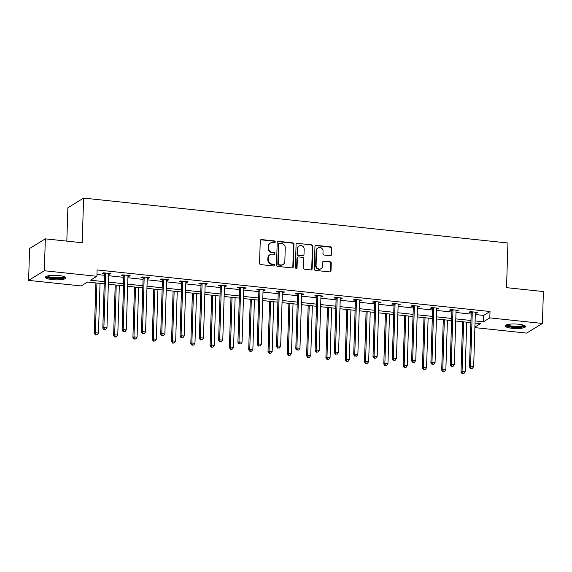 <?xml version="1.0" encoding="UTF-8"?>
<svg xmlns="http://www.w3.org/2000/svg" width="572" height="572" viewBox="0 0 572 572"><rect width="100%" height="100%" fill="white"/><g stroke="black" fill="none" stroke-linecap="round" stroke-linejoin="round"><path stroke-width="0.86" d="M275.239 241.892A0.901 0.829 58.5 0 0 274.417 240.926L261.518 239.561A1.287 1.187 58.5 0 0 260.26 240.683L259.552 263.227A1.287 1.187 58.5 0 0 260.732 264.607L273.63 265.973A0.901 0.829 58.5 0 0 274.51 265.186A0.901 0.829 58.5 0 0 273.688 264.214L272.015 264.042A4.111 3.804 58.5 0 1 268.254 259.624L268.318 257.743A4.111 3.804 58.5 0 1 272.329 254.147L273.995 254.325A0.901 0.829 58.5 0 0 274.875 253.539A0.901 0.829 58.5 0 0 274.052 252.574L272.379 252.395A4.111 3.804 58.5 0 1 268.625 247.976L268.683 246.096A4.111 3.804 58.5 0 1 272.694 242.499L274.367 242.678A0.901 0.829 58.5 0 0 275.239 241.892M274.624 242.664A0.901 0.829 58.5 0 0 273.995 241.184L261.089 239.818A1.287 1.187 58.5 0 0 260.61 239.868M273.895 265.959A0.901 0.829 58.5 0 0 273.259 264.478L271.593 264.3L272.015 264.042M274.26 254.311A0.901 0.829 58.5 0 0 273.63 252.831L271.957 252.652L272.379 252.395M512.04 328.278A10.21 2.252 1.8 0 1 505.155 325.926A10.21 2.252 1.8 0 1 518.675 324.217A10.21 2.252 1.8 0 1 525.561 326.569A10.21 2.252 1.8 0 1 512.04 328.278M52.324 279.622A10.21 2.252 1.8 0 1 45.438 277.27A10.21 2.252 1.8 0 1 58.959 275.561A10.21 2.252 1.8 0 1 65.844 277.913A10.21 2.252 1.8 0 1 52.324 279.622M330.273 255.691A1.287 1.187 58.5 0 0 331.524 254.569L331.724 248.248A1.287 1.187 58.5 0 0 330.552 246.868L316.223 245.345A1.287 1.187 58.5 0 0 314.965 246.475L314.257 269.012A1.287 1.187 58.5 0 0 315.437 270.392L329.765 271.914A1.287 1.187 58.5 0 0 331.016 270.785L331.26 263.149A1.287 1.187 58.5 0 0 330.08 261.769L323.952 261.118A1.287 1.187 58.5 0 0 322.694 262.241L322.579 266.03A3.439 3.175 58.5 0 1 317.746 268.504A3.439 3.175 58.5 0 1 316.08 265.344L316.545 250.5A3.439 3.175 58.5 0 1 321.378 248.026A3.439 3.175 58.5 0 1 323.044 251.194L322.965 253.661A1.287 1.187 58.5 0 0 324.138 255.048L330.273 255.691M104.211 283.805L87.559 282.039L81.181 285.95L28.6 280.387L29.601 248.484L45.338 238.846L82.204 242.742L83.605 198.091L507.936 243L506.535 287.659L543.4 291.556L542.399 323.452L526.662 333.097L474.889 327.62M45.338 238.846L44.33 270.742L96.911 276.305L90.533 280.216L104.283 281.667M475.296 314.536L483.64 315.422L490.018 311.511L97.111 269.927L96.911 276.305M490.018 311.511L489.818 317.889L542.399 323.452M293.958 244.251A1.287 1.187 58.5 0 0 292.785 242.864L278.457 241.348A1.287 1.187 58.5 0 0 277.205 242.478L276.49 265.015A1.287 1.187 58.5 0 0 277.67 266.395L291.999 267.918A1.287 1.187 58.5 0 0 293.25 266.788L293.958 244.251L293.536 244.509A1.287 1.187 58.5 0 0 292.356 243.129L278.028 241.613A1.287 1.187 58.5 0 0 277.549 241.663M297.34 243.35L311.668 244.866A1.287 1.187 58.5 0 1 312.841 246.246L312.133 268.79A1.287 1.187 58.5 0 1 310.882 269.912L304.747 269.262A1.287 1.187 58.5 0 1 303.575 267.882L303.861 258.744A1.287 1.187 58.5 0 0 302.688 257.357L298.62 256.928A1.287 1.187 58.5 0 0 297.361 258.051L297.068 267.574A0.901 0.829 58.5 0 1 295.803 268.218A0.901 0.829 58.5 0 1 295.367 267.389L296.082 244.473A1.287 1.187 58.5 0 1 297.34 243.35L311.668 244.866M83.605 198.091L67.875 207.736L66.824 241.119M96.968 274.496L104.483 275.289M108.616 275.725L123.781 277.334M127.913 277.77L143.079 279.372M147.211 279.815L162.376 281.417M166.509 281.853L181.681 283.462M185.807 283.898L200.979 285.507M205.112 285.943L220.277 287.544M224.41 287.981L239.575 289.589M243.708 290.025L258.873 291.634M263.006 292.07L278.171 293.672M282.303 294.108L297.476 295.717M301.601 296.153L316.774 297.762M320.906 298.198L336.071 299.8M340.204 300.236L355.369 301.844M359.502 302.281L374.667 303.889M378.8 304.325L393.965 305.927M398.098 306.363L413.27 307.972M417.403 308.408L432.568 310.017M436.701 310.453L451.866 312.055M455.998 312.491L471.164 314.099M108.666 274.131L109.788 274.245L110.854 273.595L103.432 272.808L102.367 273.459L104.369 273.673M127.964 276.169L129.086 276.29L130.151 275.64L122.73 274.853L121.664 275.504L123.666 275.718M147.261 278.214L148.391 278.335L149.449 277.685L142.028 276.898L140.962 277.549L142.971 277.756M166.559 280.259L167.689 280.373L168.747 279.722L161.325 278.936L160.267 279.586L162.269 279.801M185.857 282.296L186.987 282.418L188.052 281.767L180.623 280.981L179.565 281.631L181.567 281.846M205.162 284.341L206.285 284.463L207.35 283.812L199.928 283.026L198.863 283.676L200.865 283.884M224.46 286.386L225.582 286.5L226.648 285.85L219.226 285.063L218.161 285.714L220.163 285.928M243.758 288.424L244.88 288.545L245.946 287.895L238.524 287.108L237.459 287.759L239.461 287.973M263.056 290.469L264.185 290.59L265.244 289.94L257.822 289.153L256.757 289.804L258.766 290.011M282.353 292.514L283.483 292.628L284.541 291.977L277.12 291.191L276.062 291.842L278.063 292.056M301.651 294.551L302.781 294.673L303.846 294.022L296.418 293.236L295.359 293.886L297.361 294.101M320.956 296.596L322.079 296.718L323.144 296.067L315.723 295.281L314.657 295.931L316.659 296.139M340.254 298.641L341.377 298.756L342.442 298.105L335.02 297.318L333.955 297.976L335.957 298.184M359.552 300.679L360.675 300.8L361.74 300.15L354.318 299.363L353.253 300.014L355.255 300.228M378.85 302.724L379.98 302.845L381.038 302.195L373.616 301.408L372.558 302.059L374.56 302.266M398.148 304.769L399.277 304.883L400.343 304.232L392.914 303.446L391.856 304.104L393.858 304.311M417.453 306.807L418.575 306.928L419.641 306.277L412.219 305.491L411.154 306.142L413.156 306.356M436.751 308.851L437.873 308.973L438.938 308.322L431.517 307.536L430.451 308.186L432.453 308.401M456.048 310.896L457.171 311.011L458.236 310.36L450.815 309.574L449.749 310.231L451.751 310.439M475.346 312.934L476.476 313.056L477.534 312.405L470.112 311.618L469.047 312.269L471.049 312.484M28.6 280.387L44.33 270.742M474.903 327.034L480.466 323.623L475.032 323.051M470.899 322.608L455.727 321.006M451.601 320.57L436.429 318.962M432.296 318.525L417.131 316.924M412.998 316.48L397.833 314.879M393.7 314.443L378.535 312.834M374.403 312.398L359.237 310.796M355.105 310.353L339.932 308.751M335.807 308.315L320.635 306.706M316.502 306.27L301.337 304.661M297.204 304.225L282.039 302.624M277.906 302.188L262.741 300.579M258.608 300.143L243.443 298.534M239.31 298.098L224.138 296.496M220.005 296.06L204.84 294.451M200.708 294.015L185.542 292.406M181.41 291.97L166.245 290.369M162.112 289.933L146.947 288.324M142.814 287.888L127.649 286.279M123.516 285.843L108.344 284.241M475.096 320.913L483.44 321.8L489.818 317.889M108.415 282.11L123.581 283.712M127.713 284.148L142.878 285.757M147.011 286.193L162.176 287.795M166.309 288.238L181.481 289.84M185.607 290.276L200.779 291.884M204.912 292.321L220.077 293.922M224.21 294.365L239.375 295.967M243.508 296.403L258.673 298.012M262.805 298.448L277.971 300.05M282.103 300.493L297.276 302.095M301.401 302.531L316.573 304.14M320.706 304.576L335.871 306.177M340.004 306.621L355.169 308.222M359.302 308.658L374.467 310.267M378.6 310.703L393.765 312.305M397.897 312.748L413.07 314.35M417.195 314.786L432.368 316.395M436.5 316.831L451.666 318.432M455.798 318.876L470.963 320.477M483.64 315.422L483.44 321.8M109.788 274.245L109.817 273.488M129.086 276.29L129.115 275.525M148.391 278.335L148.413 277.57M167.689 280.373L167.71 279.615M186.987 282.418L187.008 281.653M206.285 284.463L206.306 283.698M225.582 286.5L225.611 285.743M244.88 288.545L244.909 287.78M264.185 290.59L264.207 289.825M283.483 292.628L283.505 291.87M302.781 294.673L302.803 293.915M322.079 296.718L322.1 295.953M341.377 298.756L341.405 297.998M360.675 300.8L360.703 300.043M379.98 302.845L380.001 302.08M399.277 304.883L399.299 304.125M418.575 306.928L418.597 306.17M437.873 308.973L437.902 308.208M457.171 311.011L457.2 310.253M476.476 313.056L476.497 312.298M270.42 243L269.991 243.264A4.111 3.804 58.5 0 0 268.254 246.36L268.683 246.096M271.957 252.652A4.111 3.804 58.5 0 1 268.197 248.234L268.254 246.36M270.055 254.647L269.627 254.912A4.111 3.804 58.5 0 0 267.889 258.001L268.318 257.743M271.593 264.3A4.111 3.804 58.5 0 1 267.832 259.881L267.889 258.001M292.478 267.86A1.287 1.187 58.5 0 0 292.828 267.053L293.536 244.509M279.737 243.243A0.901 0.829 58.5 0 0 278.857 244.029L278.235 263.821A0.901 0.829 58.5 0 0 279.057 264.786L280.823 264.972A4.111 3.804 58.5 0 0 284.835 261.375L285.256 247.848A4.111 3.804 58.5 0 0 281.495 243.429L279.737 243.243M279.236 243.357L278.814 243.615A0.901 0.829 58.5 0 0 278.435 244.294L278.857 244.029M283.097 264.471L282.668 264.729A4.111 3.804 58.5 0 1 280.394 265.229L278.635 265.043A0.901 0.829 58.5 0 1 277.813 264.078L278.435 244.294M311.361 269.862A1.287 1.187 58.5 0 0 311.711 269.047L312.419 246.511A1.287 1.187 58.5 0 0 311.24 245.123M297.905 257.085L297.483 257.35A1.287 1.187 58.5 0 0 296.94 258.315L296.639 267.832L297.068 267.574M296.453 268.339A0.901 0.829 58.5 0 0 296.639 267.832M304.161 249.256A3.439 3.175 58.5 0 0 299.113 245.981A3.439 3.175 58.5 0 0 297.662 248.57L297.497 253.796A1.287 1.187 58.5 0 0 298.67 255.176L302.738 255.605A1.287 1.187 58.5 0 0 303.997 254.483L304.161 249.256M299.113 245.981L298.691 246.239A3.439 3.175 58.5 0 0 297.24 248.827L297.662 248.57M303.453 255.448L303.024 255.713A1.287 1.187 58.5 0 1 302.316 255.87L298.248 255.434A1.287 1.187 58.5 0 1 297.075 254.054L297.24 248.827M296.911 243.608A1.287 1.187 58.5 0 0 296.432 243.665M317.996 247.919L317.574 248.177A3.439 3.175 58.5 0 0 316.123 250.765L316.545 250.5M321.128 268.618L320.699 268.876A3.439 3.175 58.5 0 1 315.658 265.601L316.123 250.765M330.244 271.857A1.287 1.187 58.5 0 0 330.595 271.049L330.83 263.406A1.287 1.187 58.5 0 0 329.658 262.026L323.523 261.375A1.287 1.187 58.5 0 0 323.044 261.433M330.759 255.641A1.287 1.187 58.5 0 0 331.102 254.833L331.302 248.505A1.287 1.187 58.5 0 0 330.123 247.125L315.794 245.61A1.287 1.187 58.5 0 0 315.315 245.66M95.903 282.925L94.316 333.412L95.381 332.754L98.47 333.083L100.036 283.362M96.94 283.033L95.381 332.754L95.932 334.706L95.51 334.97L97.168 334.842L95.932 334.706M98.47 333.083L97.168 334.842M95.51 334.97L94.316 333.412M105.577 273.702L104.512 274.353L102.817 328.192L103.882 327.541L105.577 273.702A1.308 1.208 58.5 0 0 105.498 273.216L105.434 273.023M104.44 329.493L105.677 329.629L104.44 329.493L103.882 327.541L106.978 327.87L108.666 274.031A1.308 1.208 58.5 0 1 108.773 273.566L108.852 273.387M104.512 274.353A1.308 1.208 58.5 0 0 104.44 273.866L104.097 272.88M102.817 328.192L104.011 329.758M105.677 329.629L106.978 327.87M64.493 276.734A8.837 1.952 1.8 0 1 56.75 278.543A8.837 1.952 1.8 0 1 47.004 276.684A8.837 1.952 1.8 0 1 46.861 276.183M47.612 275.961A8.18 1.809 -178.2 0 0 47.669 276.04A8.18 1.809 -178.2 0 0 55.813 277.742A8.18 1.809 -178.2 0 0 63.764 276.469M45.753 276.741A10.146 2.238 -178.2 0 0 55.606 278.807A10.146 2.238 -178.2 0 0 65.566 277.363M524.209 325.389A8.837 1.952 1.8 0 1 512.519 326.984A8.837 1.952 1.8 0 1 506.577 324.832M507.321 324.617A8.18 1.809 -178.2 0 0 512.748 326.219A8.18 1.809 -178.2 0 0 523.473 325.125M505.469 325.397A10.146 2.238 -178.2 0 0 512.09 327.248A10.146 2.238 -178.2 0 0 525.275 326.019M115.201 284.963L113.614 335.449L114.679 334.799L117.768 335.128L119.334 285.399M116.238 285.078L114.679 334.799L115.237 336.751L114.808 337.015L116.474 336.879L115.237 336.751M117.768 335.128L116.474 336.879M114.808 337.015L113.614 335.449M134.499 287.008L132.911 337.494L133.977 336.844L137.073 337.173L138.631 287.444M135.535 287.115L133.977 336.844L134.534 338.796L134.105 339.053L135.771 338.924L134.534 338.796M137.073 337.173L135.771 338.924M134.105 339.053L132.911 337.494M124.875 275.747L123.809 276.398L122.115 330.237L123.18 329.586L124.875 275.747A1.308 1.208 58.5 0 0 124.796 275.261L124.732 275.068M123.738 331.538L124.975 331.667L123.738 331.538L123.18 329.586L126.276 329.915L127.964 276.076A1.308 1.208 58.5 0 1 128.071 275.604L128.149 275.425M123.809 276.398A1.308 1.208 58.5 0 0 123.738 275.911L123.395 274.925M122.115 330.237L123.316 331.803M124.975 331.667L126.276 329.915M144.173 277.785L143.107 278.442L141.42 332.282L142.478 331.631L144.173 277.785A1.308 1.208 58.5 0 0 144.101 277.306L144.03 277.105M143.036 333.583L144.273 333.712L143.036 333.583L142.478 331.631L145.574 331.953L147.269 278.114A1.308 1.208 58.5 0 1 147.369 277.649L147.447 277.47M143.107 278.442A1.308 1.208 58.5 0 0 143.036 277.956L142.693 276.962M141.42 332.282L142.614 333.841M144.273 333.712L145.574 331.953M153.796 289.053L152.209 339.539L153.275 338.881L156.37 339.21L157.929 289.489M154.84 289.16L153.275 338.881L153.832 340.833L153.41 341.098L155.069 340.969L153.832 340.833M156.37 339.21L155.069 340.969M153.41 341.098L152.209 339.539M173.101 291.091L171.514 341.577L172.572 340.926L175.668 341.255L177.227 291.527M174.138 291.205L172.572 340.926L173.13 342.878L172.708 343.143L174.367 343.007L173.13 342.878M175.668 341.255L174.367 343.007M172.708 343.143L171.514 341.577M192.399 293.136L190.812 343.622L191.87 342.971L194.966 343.3L196.532 293.572M193.436 293.243L191.87 342.971L192.428 344.923L192.006 345.181L193.665 345.052L192.428 344.923M194.966 343.3L193.665 345.052M192.006 345.181L190.812 343.622M163.47 279.83L162.405 280.48L160.718 334.32L161.783 333.669L163.47 279.83A1.308 1.208 58.5 0 0 163.399 279.343L163.327 279.15M162.334 335.621L163.571 335.757L162.334 335.621L161.783 333.669L164.872 333.998L166.566 280.158A1.308 1.208 58.5 0 1 166.666 279.694L166.745 279.515M162.405 280.48A1.308 1.208 58.5 0 0 162.334 279.994L161.99 279.007M160.718 334.32L161.912 335.886M163.571 335.757L164.872 333.998M182.768 281.874L181.71 282.525L180.016 336.365L181.081 335.714L182.768 281.874A1.308 1.208 58.5 0 0 182.697 281.388L182.632 281.195M181.639 337.666L182.876 337.795L181.639 337.666L181.081 335.714L184.17 336.043L185.864 282.203A1.308 1.208 58.5 0 1 185.964 281.731L186.05 281.553M181.71 282.525A1.308 1.208 58.5 0 0 181.631 282.039L181.295 281.052M180.016 336.365L181.21 337.93M182.876 337.795L184.17 336.043M202.073 283.912L201.008 284.57L199.313 338.409L200.379 337.759L202.073 283.912A1.308 1.208 58.5 0 0 201.995 283.433L201.93 283.233M200.936 339.711L202.173 339.839L200.936 339.711L200.379 337.759L203.468 338.081L205.162 284.241A1.308 1.208 58.5 0 1 205.269 283.776L205.348 283.598M201.008 284.57A1.308 1.208 58.5 0 0 200.929 284.084L200.593 283.097M199.313 338.409L200.507 339.968M202.173 339.839L203.468 338.081M221.371 285.957L220.306 286.608L218.611 340.454L219.677 339.797L221.371 285.957A1.308 1.208 58.5 0 0 221.292 285.471L221.228 285.278M220.234 341.749L221.471 341.884L220.234 341.749L219.677 339.797L222.773 340.125L224.46 286.286A1.308 1.208 58.5 0 1 224.567 285.821L224.646 285.642M220.306 286.608A1.308 1.208 58.5 0 0 220.234 286.122L219.891 285.135M218.611 340.454L219.805 342.013M221.471 341.884L222.773 340.125M240.669 288.002L239.604 288.653L237.916 342.492L238.974 341.841L240.669 288.002A1.308 1.208 58.5 0 0 240.59 287.516L240.526 287.323M239.532 343.793L240.769 343.922L239.532 343.793L238.974 341.841L242.07 342.17L243.758 288.331A1.308 1.208 58.5 0 1 243.865 287.859L243.944 287.68M239.604 288.653A1.308 1.208 58.5 0 0 239.532 288.166L239.189 287.18M237.916 342.492L239.11 344.058M240.769 343.922L242.07 342.17M259.967 290.047L258.901 290.698L257.214 344.537L258.272 343.886L259.967 290.047A1.308 1.208 58.5 0 0 259.895 289.561L259.824 289.361M258.83 345.838L260.067 345.967L258.83 345.838L258.272 343.886L261.368 344.215L263.063 290.369A1.308 1.208 58.5 0 1 263.163 289.904L263.242 289.725M258.901 290.698A1.308 1.208 58.5 0 0 258.83 290.211L258.487 289.225M257.214 344.537L258.408 346.096M260.067 345.967L261.368 344.215M279.265 292.085L278.207 292.735L276.512 346.582L277.577 345.924L279.265 292.085A1.308 1.208 58.5 0 0 279.193 291.598L279.122 291.405M278.128 347.876L279.365 348.012L278.128 347.876L277.577 345.924L280.666 346.253L282.361 292.414A1.308 1.208 58.5 0 1 282.461 291.949L282.539 291.77M278.207 292.735A1.308 1.208 58.5 0 0 278.128 292.249L277.792 291.262M276.512 346.582L277.706 348.141M279.365 348.012L280.666 346.253M298.563 294.13L297.504 294.78L295.81 348.62L296.875 347.969L298.563 294.13A1.308 1.208 58.5 0 0 298.491 293.643L298.427 293.45M297.433 349.921L298.67 350.05L297.433 349.921L296.875 347.969L299.964 348.298L301.658 294.458A1.308 1.208 58.5 0 1 301.766 293.987L301.844 293.808M297.504 294.78A1.308 1.208 58.5 0 0 297.426 294.294L297.09 293.307M295.81 348.62L297.004 350.186M298.67 350.05L299.964 348.298M317.868 296.174L316.802 296.825L315.108 350.665L316.173 350.014L317.868 296.174A1.308 1.208 58.5 0 0 317.789 295.688L317.725 295.488M316.731 351.966L317.968 352.095L316.731 351.966L316.173 350.014L319.262 350.343L320.956 296.496A1.308 1.208 58.5 0 1 321.064 296.031L321.142 295.853M316.802 296.825A1.308 1.208 58.5 0 0 316.724 296.339L316.387 295.352M315.108 350.665L316.302 352.223M317.968 352.095L319.262 350.343M337.165 298.212L336.1 298.863L334.405 352.709L335.471 352.052L337.165 298.212A1.308 1.208 58.5 0 0 337.087 297.726L337.022 297.533M336.029 354.004L337.265 354.139L336.029 354.004L335.471 352.052L338.567 352.381L340.254 298.541A1.308 1.208 58.5 0 1 340.361 298.076L340.44 297.898M336.1 298.863A1.308 1.208 58.5 0 0 336.029 298.377L335.685 297.39M334.405 352.709L335.6 354.268M337.265 354.139L338.567 352.381M356.463 300.257L355.398 300.908L353.71 354.747L354.769 354.097L356.463 300.257A1.308 1.208 58.5 0 0 356.385 299.771L356.32 299.578M355.326 356.049L356.563 356.177L355.326 356.049L354.769 354.097L357.865 354.425L359.552 300.586A1.308 1.208 58.5 0 1 359.659 300.114L359.738 299.935M355.398 300.908A1.308 1.208 58.5 0 0 355.326 300.422L354.983 299.435M353.71 354.747L354.905 356.313M356.563 356.177L357.865 354.425M375.761 302.302L374.696 302.953L373.008 356.792L374.067 356.142L375.761 302.302A1.308 1.208 58.5 0 0 375.69 301.816L375.618 301.616M374.624 358.093L375.861 358.222L374.624 358.093L374.067 356.142L377.162 356.47L378.857 302.624A1.308 1.208 58.5 0 1 378.957 302.159L379.036 301.98M374.696 302.953A1.308 1.208 58.5 0 0 374.624 302.466L374.281 301.48M373.008 356.792L374.202 358.351M375.861 358.222L377.162 356.47M395.059 304.34L394.001 304.99L392.306 358.837L393.372 358.179L395.059 304.34A1.308 1.208 58.5 0 0 394.987 303.854L394.916 303.66M393.922 360.131L395.159 360.267L393.922 360.131L393.372 358.179L396.46 358.508L398.155 304.669A1.308 1.208 58.5 0 1 398.255 304.204L398.334 304.025M394.001 304.99A1.308 1.208 58.5 0 0 393.922 304.504L393.586 303.517M392.306 358.837L393.5 360.396M395.159 360.267L396.46 358.508M414.357 306.385L413.299 307.035L411.604 360.875L412.669 360.224L414.357 306.385A1.308 1.208 58.5 0 0 414.285 305.898L414.221 305.705M413.227 362.176L414.464 362.305L413.227 362.176L412.669 360.224L415.758 360.553L417.453 306.714A1.308 1.208 58.5 0 1 417.56 306.242L417.639 306.063M413.299 307.035A1.308 1.208 58.5 0 0 413.22 306.549L412.884 305.562M411.604 360.875L412.798 362.441M414.464 362.305L415.758 360.553M211.697 295.181L210.11 345.667L211.175 345.009L214.264 345.338L215.83 295.617M212.734 295.288L211.175 345.009L211.733 346.961L211.304 347.225L212.97 347.097L211.733 346.961M214.264 345.338L212.97 347.097M211.304 347.225L210.11 345.667M230.995 297.218L229.408 347.704L230.473 347.054L233.562 347.383L235.128 297.654M232.032 297.333L230.473 347.054L231.031 349.006L230.602 349.27L232.268 349.135L231.031 349.006M233.562 347.383L232.268 349.135M230.602 349.27L229.408 347.704M250.293 299.263L248.706 349.749L249.771 349.099L252.867 349.428L254.426 299.699M251.337 299.37L249.771 349.099L250.329 351.051L249.9 351.308L251.566 351.179L250.329 351.051M252.867 349.428L251.566 351.179M249.9 351.308L248.706 349.749M269.591 301.308L268.003 351.794L269.069 351.137L272.165 351.465L273.723 301.744M270.635 301.415L269.069 351.137L269.627 353.096L269.205 353.353L270.863 353.224L269.627 353.096M272.165 351.465L270.863 353.224M269.205 353.353L268.003 351.794M288.896 303.346L287.308 353.832L288.367 353.181L291.463 353.51L293.021 303.782M289.933 303.46L288.367 353.181L288.924 355.133L288.502 355.398L290.161 355.262L288.924 355.133M291.463 353.51L290.161 355.262M288.502 355.398L287.308 353.832M308.194 305.391L306.606 355.877L307.664 355.226L310.76 355.555L312.326 305.827M309.23 305.498L307.664 355.226L308.222 357.178L307.8 357.436L309.459 357.307L308.222 357.178M310.76 355.555L309.459 357.307M307.8 357.436L306.606 355.877M327.491 307.436L325.904 357.922L326.969 357.264L330.058 357.593L331.624 307.872M328.528 307.543L326.969 357.264L327.527 359.223L327.098 359.481L328.764 359.352L327.527 359.223M330.058 357.593L328.764 359.352M327.098 359.481L325.904 357.922M346.789 309.473L345.202 359.96L346.267 359.309L349.356 359.638L350.922 309.91M347.826 309.588L346.267 359.309L346.825 361.261L346.396 361.525L348.062 361.397L346.825 361.261M349.356 359.638L348.062 361.397M346.396 361.525L345.202 359.96M366.087 311.518L364.5 362.005L365.565 361.354L368.661 361.683L370.22 311.954M367.131 311.626L365.565 361.354L366.123 363.306L365.694 363.563L367.36 363.435L366.123 363.306M368.661 361.683L367.36 363.435M365.694 363.563L364.5 362.005M385.385 313.563L383.805 364.049L384.863 363.392L387.959 363.72L389.518 313.999M386.429 313.671L384.863 363.392L385.421 365.351L384.999 365.608L386.658 365.479L385.421 365.351M387.959 363.72L386.658 365.479M384.999 365.608L383.805 364.049M404.69 315.601L403.103 366.087L404.161 365.437L407.257 365.765L408.816 316.037M405.727 315.715L404.161 365.437L404.719 367.388L404.297 367.653L405.956 367.524L404.719 367.388M407.257 365.765L405.956 367.524M404.297 367.653L403.103 366.087M423.988 317.646L422.401 368.132L423.466 367.481L426.555 367.81L428.121 318.082M425.025 317.753L423.466 367.481L424.016 369.433L423.595 369.691L425.253 369.562L424.016 369.433M426.555 367.81L425.253 369.562M423.595 369.691L422.401 368.132M433.662 308.43L432.596 309.08L430.902 362.92L431.967 362.269L433.662 308.43A1.308 1.208 58.5 0 0 433.583 307.943L433.519 307.743M432.525 364.221L433.762 364.35L432.525 364.221L431.967 362.269L435.056 362.598L436.751 308.751A1.308 1.208 58.5 0 1 436.858 308.287L436.937 308.108M432.596 309.08A1.308 1.208 58.5 0 0 432.518 308.594L432.182 307.607M430.902 362.92L432.096 364.478M433.762 364.35L435.056 362.598M443.286 319.691L441.698 370.177L442.764 369.526L445.853 369.848L447.418 320.127M444.322 319.798L442.764 369.526L443.321 371.478L442.892 371.736L444.558 371.607L443.321 371.478M445.853 369.848L444.558 371.607M442.892 371.736L441.698 370.177M452.96 310.467L451.894 311.118L450.2 364.965L451.265 364.307L452.96 310.467A1.308 1.208 58.5 0 0 452.881 309.981L452.817 309.788M451.823 366.266L453.06 366.395L451.823 366.266L451.265 364.307L454.361 364.636L456.048 310.796A1.308 1.208 58.5 0 1 456.156 310.331L456.234 310.153M451.894 311.118A1.308 1.208 58.5 0 0 451.823 310.632L451.48 309.645M450.2 364.965L451.401 366.523M453.06 366.395L454.361 364.636M462.584 321.729L460.996 372.215L462.062 371.564L465.15 371.893L466.716 322.165M463.62 321.843L462.062 371.564L462.619 373.516L462.19 373.781L463.856 373.652L462.619 373.516M465.15 371.893L463.856 373.652M462.19 373.781L460.996 372.215M472.257 312.512L471.192 313.163L469.505 367.002L470.563 366.352L472.257 312.512A1.308 1.208 58.5 0 0 472.186 312.026L472.114 311.833M471.121 368.304L472.358 368.439L471.121 368.304L470.563 366.352L473.659 366.681L475.346 312.841A1.308 1.208 58.5 0 1 475.454 312.369L475.532 312.19M471.192 313.163A1.308 1.208 58.5 0 0 471.121 312.677L470.777 311.69M469.505 367.002L470.699 368.568M472.358 368.439L473.659 366.681M273.995 241.184L274.417 240.926M273.259 264.478L273.688 264.214M273.63 252.831L274.052 252.574M268.197 248.234L268.625 247.976M267.832 259.881L268.254 259.624M261.089 239.818L261.518 239.561M292.828 267.053L293.25 266.788M278.028 241.613L278.457 241.348M292.356 243.129L292.785 242.864M277.813 264.078L278.235 263.821M278.635 265.043L279.057 264.786M280.394 265.229L280.823 264.972M312.419 246.511L312.841 246.246M311.711 269.047L312.133 268.79M296.94 258.315L297.361 258.051M297.075 254.054L297.497 253.796M298.248 255.434L298.67 255.176M302.316 255.87L302.738 255.605M315.658 265.601L316.08 265.344M323.523 261.375L323.952 261.118M329.658 262.026L330.08 261.769M330.83 263.406L331.26 263.149M330.595 271.049L331.016 270.785M315.794 245.61L316.223 245.345M330.123 247.125L330.552 246.868M331.302 248.505L331.724 248.248M331.102 254.833L331.524 254.569M105.498 273.216L104.44 273.866M124.796 275.261L123.738 275.911M144.101 277.306L143.036 277.956M163.399 279.343L162.334 279.994M182.697 281.388L181.631 282.039M201.995 283.433L200.929 284.084M221.292 285.471L220.234 286.122M240.59 287.516L239.532 288.166M259.895 289.561L258.83 290.211M279.193 291.598L278.128 292.249M298.491 293.643L297.426 294.294M317.789 295.688L316.724 296.339M337.087 297.726L336.029 298.377M356.385 299.771L355.326 300.422M375.69 301.816L374.624 302.466M394.987 303.854L393.922 304.504M414.285 305.898L413.22 306.549M433.583 307.943L432.518 308.594M452.881 309.981L451.823 310.632M472.186 312.026L471.121 312.677"/></g></svg>
